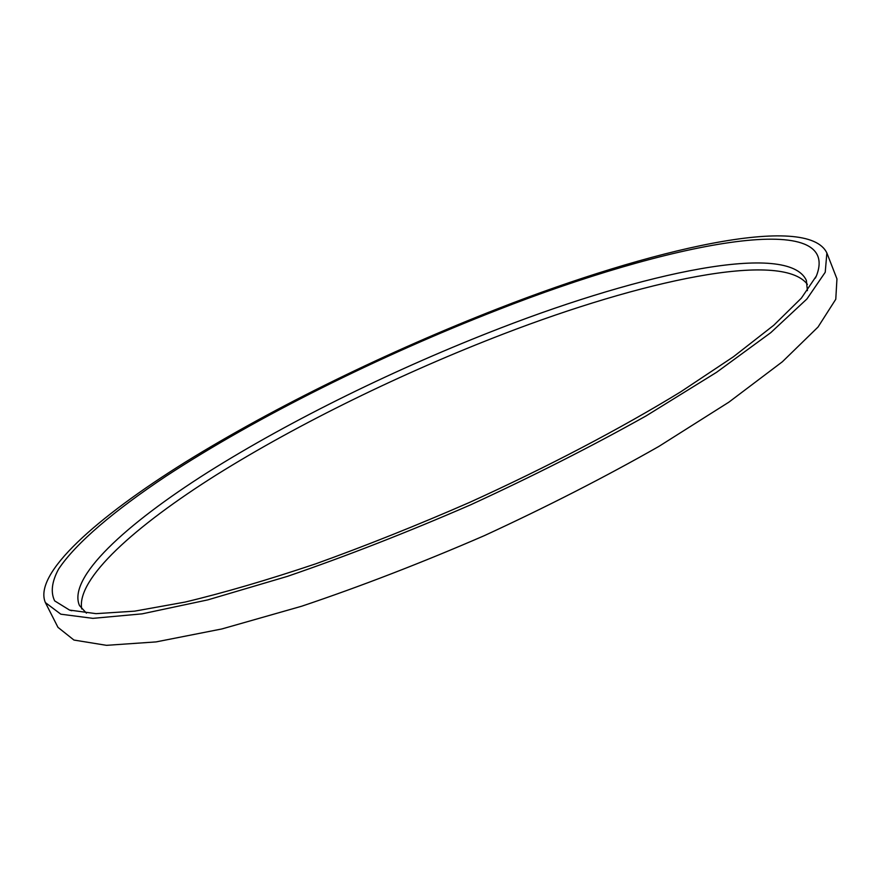 <?xml version="1.0" encoding="UTF-8"?>
<svg xmlns="http://www.w3.org/2000/svg" width="881" height="881" viewBox="0 0 881 881"><rect width="100%" height="100%" fill="white"/><g stroke="black" fill="none" stroke-linecap="round" stroke-linejoin="round"><path stroke-width="1.32" d="M86.415 613.154L79.466 605.522C67.419 577.705 125.454 524.481 207.784 472.315C291.402 419.708 397.838 367.685 500.683 327.996C643.053 272.901 788.286 241.196 806.357 280.367L807.403 290.642M497.225 310.101C379.447 355.99 256.999 416.68 165.958 476.247C115.114 510.088 76.019 542.806 58.542 569.159C51.803 581.713 50.503 592.274 54.644 600.864L69.555 610.081L96.029 613.65L134.639 611.161L185.065 602.075C224.181 592.715 267.802 579.94 315.938 563.752C365.901 545.746 417.098 525.318 469.518 502.434C547.63 466.952 620.83 428.496 680.826 391.759L733.388 356.794L773.771 325.254L801.369 298.141L816.357 276.017C843.546 207.332 665.298 243.971 497.225 310.101M81.735 608.98C76.063 578.828 135.035 526.1 216.429 474.87C299.011 423.254 402.815 372.674 503.304 334.031C641.192 280.929 781.271 250.072 807.414 284.365M498.349 308.493C388.741 351.222 275.456 406.361 185.506 462.029C97.02 517.191 33.004 573.674 45.372 602.571L60.822 614.189L92.901 618.352L142.149 613.848L207.795 599.884L287.404 576.372C346.233 556.164 407.297 532.322 470.597 504.835C533.269 475.971 591.746 446.348 646.015 415.953L716.616 372.278L770.776 332.655L806.952 298.945L825.233 272.251L826.874 252.99C807.624 212.431 650.189 249.202 498.349 308.493M45.372 602.571L57.97 627.349L73.938 640.047L106.48 645.332L156.08 641.908L221.935 628.935L301.599 606.249C360.384 586.493 421.305 562.959 484.374 535.637C546.771 506.828 604.928 477.106 658.823 446.447L728.84 402.188L782.405 361.739L818.02 327.049L835.772 299.265L836.95 278.892L826.874 252.99M815.343 278.121L816.357 276.017M71.79 610.731L69.555 610.081"/></g></svg>
